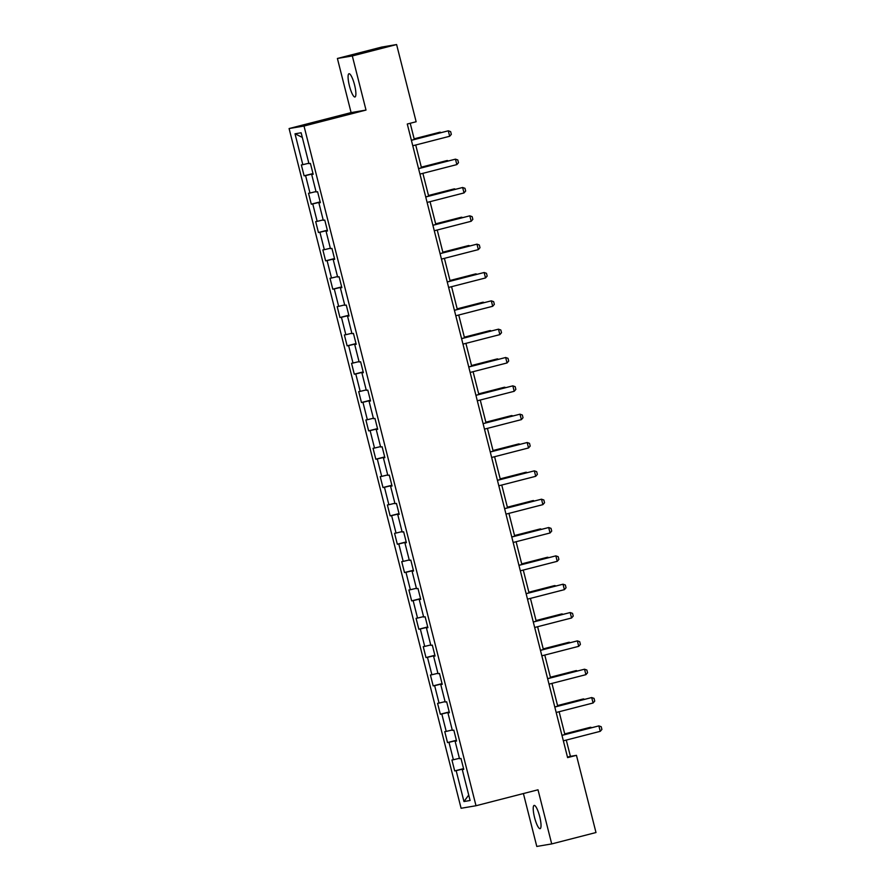 <?xml version="1.0" encoding="UTF-8"?>
<svg xmlns="http://www.w3.org/2000/svg" width="891" height="891" viewBox="0 0 891 891"><rect width="100%" height="100%" fill="white"/><g stroke="black" fill="none" stroke-linecap="round" stroke-linejoin="round"><path stroke-width="1.34" d="M539.701 816.59A11.995 2.606 -104.4 0 0 534.132 805.419A11.995 2.606 -104.4 0 0 534.544 817.47A11.995 2.606 -104.4 0 0 540.113 828.652A11.995 2.606 -104.4 0 0 539.701 816.59M354.562 84.923A11.995 2.606 -104.4 0 0 348.994 73.741A11.995 2.606 -104.4 0 0 349.406 85.803A11.995 2.606 -104.4 0 0 354.974 96.974A11.995 2.606 -104.4 0 0 354.562 84.923M523.407 793.547L536.794 846.45L551.707 843.922L595.99 832.528L576.455 755.334L570.407 756.359L566.286 740.076M289.096 128.549L461.093 808.271L476.006 805.742L304.009 126.032L289.096 128.549L351.099 112.6L366.012 110.072L352.313 55.944L337.399 58.472L351.099 112.6M337.399 58.472L381.693 47.078L396.606 44.55L352.313 55.944M463.71 769.211L462.284 769.612L463.754 769.367L460.992 758.464L459.522 758.72L455.112 741.279L456.582 741.034L453.82 730.13L452.35 730.375L447.939 712.945L449.409 712.689L446.658 701.796L445.188 702.041L440.767 684.6L442.237 684.355L439.486 673.462L438.016 673.707L433.605 656.266L435.075 656.021L432.313 645.117L430.843 645.374L426.433 627.932L427.903 627.687L425.141 616.784L423.671 617.029L419.26 599.598L420.73 599.342L417.968 588.45L416.498 588.695L412.088 571.254L413.558 571.008L410.807 560.105L409.337 560.361L404.915 542.92L406.385 542.675L403.634 531.771L402.164 532.027L397.754 514.586L399.224 514.341L396.462 503.437L394.991 503.682L390.581 486.252L392.051 485.996L389.289 475.103L387.819 475.349L383.408 457.907L384.879 457.662L382.116 446.759L380.646 447.015L376.236 429.573L377.706 429.328L374.955 418.425L373.485 418.681L369.063 401.24L370.533 400.983L367.783 390.091L366.312 390.336L361.902 372.906L363.372 372.65L360.61 361.757L359.14 362.002L354.729 344.561L356.2 344.316L353.437 333.412L351.967 333.668L347.557 316.227L349.027 315.982L346.265 305.078L344.795 305.323L340.384 287.893L341.854 287.637L339.103 276.745L337.633 276.99L333.212 259.559L334.682 259.303L331.931 248.411L330.461 248.656L326.05 231.214L327.52 230.969L324.758 220.066L323.288 220.322L318.878 202.881L320.348 202.636L317.586 191.732L316.116 191.977L311.705 174.547L313.175 174.291L310.413 163.398L308.943 163.643L301.136 132.77L295.01 133.806L302.305 137.381M462.284 769.612L470.092 800.497L463.966 801.532L456.159 770.648L454.688 770.904L463.565 768.621M295.01 133.806L302.817 164.679L301.347 164.935L304.109 175.828L305.58 175.583L309.99 193.024L308.52 193.269L311.282 204.173L312.752 203.916L317.163 221.358L315.692 221.603L318.443 232.506L319.914 232.25L324.335 249.692L322.865 249.937L325.616 260.84L327.086 260.595L331.497 278.025L330.026 278.282L332.788 289.174L334.259 288.929L338.669 306.37L337.199 306.615L339.961 317.519L341.431 317.263L345.842 334.704L344.371 334.949L347.134 345.853L348.604 345.597L353.014 363.038L351.544 363.294L354.295 374.187L355.765 373.942L360.187 391.372L358.717 391.628L361.468 402.52L362.938 402.275L367.348 419.717L365.878 419.962L368.64 430.865L370.11 430.609L374.521 448.05L373.051 448.296L375.813 459.199L377.283 458.954L381.693 476.384L380.223 476.64L382.985 487.533L384.455 487.288L388.866 504.718L387.396 504.974L390.147 515.867L391.617 515.622L396.038 533.063L394.568 533.308L397.319 544.212L398.789 543.956L403.2 561.397L401.73 561.642L404.492 572.545L405.962 572.3L410.372 589.731L408.902 589.987L411.664 600.879L413.134 600.634L417.545 618.076L416.075 618.321L418.837 629.213L420.307 628.968L424.717 646.409L423.247 646.654L425.998 657.558L427.468 657.302L431.89 674.743L430.42 674.988L433.171 685.892L434.641 685.647L439.051 703.077L437.581 703.333L440.343 714.226L441.813 713.981L446.224 731.422L444.754 731.667L447.516 742.571L448.986 742.314L453.396 759.756L451.926 760.001L454.688 770.904M396.606 44.55L416.142 121.744L407.276 124.027L567.6 757.606L576.455 755.334M456.537 740.878L455.112 741.279M453.396 759.756L459.422 758.308M448.986 742.314L456.448 740.521M449.376 712.533L447.939 712.945M446.224 731.422L452.249 729.963M441.813 713.981L449.287 712.176M442.203 684.199L440.767 684.6M439.051 703.077L445.077 701.629M434.641 685.647L442.114 683.842M435.031 655.865L433.605 656.266M431.89 674.743L437.904 673.295M427.468 657.302L434.942 655.509M427.858 627.531L426.433 627.932M424.717 646.409L430.743 644.961M420.307 628.968L427.769 627.175M420.686 599.186L419.26 599.598M417.545 618.076L423.57 616.617M413.134 600.634L420.597 598.83M413.524 570.853L412.088 571.254M410.372 589.731L416.398 588.283M405.962 572.3L413.435 570.496M406.352 542.519L404.915 542.92M403.2 561.397L409.225 559.949M398.789 543.956L406.263 542.162M399.179 514.174L397.754 514.586M396.038 533.063L402.053 531.604M391.617 515.622L399.09 513.817M392.007 485.84L390.581 486.252M388.866 504.718L394.891 503.27M384.455 487.288L391.917 485.484M384.834 457.506L383.408 457.907M381.693 476.384L387.719 474.936M377.283 458.954L384.745 457.15M377.673 429.172L376.236 429.573M374.521 448.05L380.546 446.603M370.11 430.609L377.584 428.816M370.5 400.827L369.063 401.24M367.348 419.717L373.374 418.258M362.938 402.275L370.411 400.471M363.328 372.494L361.902 372.906M360.187 391.372L366.201 389.924M355.765 373.942L363.238 372.137M356.155 344.16L354.729 344.561M353.014 363.038L359.04 361.59M348.604 345.597L356.066 343.803M348.982 315.826L347.557 316.227M345.842 334.704L351.867 333.256M341.431 317.263L348.893 315.47M341.821 287.481L340.384 287.893M338.669 306.37L344.694 304.911M334.259 288.929L341.732 287.125M334.648 259.147L333.212 259.559M331.497 278.025L337.522 276.578M327.086 260.595L334.559 258.791M327.476 230.814L326.05 231.214M324.335 249.692L330.349 248.244M319.914 232.25L327.387 230.457M320.303 202.48L318.878 202.881M317.163 221.358L323.188 219.91M312.752 203.916L320.214 202.123M313.131 174.135L311.705 174.547M309.99 193.024L316.015 191.565M305.58 175.583L313.042 173.778M302.817 164.679L308.843 163.231M551.707 843.922L538.008 789.794L476.006 805.742M366.012 110.072L304.009 126.032M564.894 734.563L559.125 711.731M557.721 706.229L551.952 683.397M550.56 677.884L544.78 655.063M543.387 649.55L537.607 626.718M536.215 621.216L530.435 598.384M529.042 592.883L523.273 570.051M521.87 564.538L516.101 541.717M514.708 536.204L508.928 513.372M507.536 507.87L501.756 485.038M500.363 479.536L494.583 456.704M493.191 451.191L487.422 428.371M486.018 422.857L480.249 400.026M478.857 394.524L473.076 371.692M471.684 366.179L465.904 343.358M464.512 337.845L458.731 315.024M457.339 309.511L451.57 286.679M450.167 281.177L444.397 258.345M443.005 252.832L437.225 230.012M435.833 224.499L430.052 201.678M428.66 196.165L422.88 173.333M421.488 167.831L415.718 144.999M414.315 139.486L410.216 123.27M463.966 801.532L468.722 795.05M456.159 770.648L463.621 768.855M567.478 757.105L570.407 756.359M304.109 175.828L312.986 173.545M311.282 204.173L320.159 201.878M318.443 232.506L327.331 230.223M325.616 260.84L334.493 258.557M332.788 289.174L341.665 286.891M339.961 317.519L348.838 315.225M347.134 345.853L356.01 343.57M354.295 374.187L363.183 371.903M361.468 402.52L370.344 400.237M368.64 430.865L377.517 428.582M375.813 459.199L384.689 456.916M382.985 487.533L391.862 485.25M390.147 515.867L399.034 513.584M397.319 544.212L406.196 541.928M404.492 572.545L413.368 570.262M411.664 600.879L420.541 598.596M418.837 629.213L427.713 626.93M425.998 657.558L434.886 655.275M433.171 685.892L442.047 683.609M440.343 714.226L449.22 711.942M447.516 742.571L456.392 740.276M411.397 140.31L448.296 130.81L450.634 131.634L451.325 134.363L449.677 136.267L412.778 145.756M449.677 136.267L448.296 130.81L411.386 140.243M440.388 132.781L440.232 132.18L414.17 138.885M441.29 132.547L439.508 132.302L414.148 138.829M418.57 168.644L455.468 159.155L457.807 159.968L458.497 162.697L456.838 164.601L419.951 174.09M456.838 164.601L455.468 159.155L418.558 168.577M425.742 196.978L462.629 187.489L464.979 188.313L465.67 191.03L464.011 192.935L427.112 202.424M464.011 192.935L462.629 187.489L425.72 196.922M447.549 161.115L447.405 160.514L421.343 167.218M448.463 160.892L446.681 160.636L421.32 167.163M454.722 189.46L454.577 188.847L428.504 195.552M455.635 189.226L453.842 188.97L428.493 195.497M432.903 225.312L469.802 215.822L472.152 216.647L472.843 219.364L471.183 221.269L434.285 230.769M471.183 221.269L469.802 215.822L432.892 225.256M440.076 253.657L476.975 244.156L479.325 244.98L480.004 247.709L478.356 249.614L441.457 259.103M478.356 249.614L476.975 244.156L440.065 253.59M447.249 281.99L484.147 272.501L486.486 273.314L487.177 276.043L485.528 277.947L448.63 287.437M485.528 277.947L484.147 272.501L447.237 281.935M461.894 217.794L461.738 217.192L435.677 223.897M462.808 217.56L461.015 217.315L435.666 223.83M469.067 246.128L468.911 245.526L442.849 252.231M469.969 245.894L468.187 245.649L442.838 252.175M476.24 274.473L476.084 273.86L450.022 280.565M477.142 274.239L475.36 273.983L450 280.509M483.401 302.806L483.256 302.194L457.194 308.91M484.314 302.572L482.532 302.316L457.172 308.843M490.573 331.14L490.429 330.539L464.356 337.244M491.487 330.906L489.694 330.661L464.345 337.177M497.746 359.474L497.59 358.873L471.528 365.577M498.659 359.24L496.866 358.995L471.517 365.522M504.919 387.819L504.763 387.206L478.701 393.911M505.821 387.585L504.039 387.329L478.69 393.855M512.091 416.153L511.935 415.551L485.873 422.256M512.993 415.919L511.211 415.674L485.851 422.189M519.253 444.486L519.108 443.885L493.046 450.59M520.166 444.253L518.384 444.008L493.024 450.523M526.425 472.82L526.28 472.219L500.207 478.924M527.338 472.586L525.545 472.341L500.196 478.868M533.598 501.165L533.442 500.553L507.38 507.257M534.511 500.931L532.718 500.675L507.369 507.202M540.77 529.499L540.614 528.898L514.553 535.602M541.672 529.265L539.89 529.02L514.541 535.536M547.943 557.833L547.787 557.231L521.725 563.936M548.845 557.599L547.063 557.354L521.703 563.88M555.104 586.167L554.959 585.565L528.898 592.27M556.017 585.933L554.235 585.688L528.875 592.214M562.277 614.512L562.132 613.899L536.059 620.604M563.19 614.278L561.397 614.022L536.048 620.548M569.449 642.845L569.293 642.244L543.232 648.949M570.363 642.611L568.569 642.366L543.22 648.882M576.622 671.179L576.466 670.578L550.404 677.283M577.524 670.945L575.742 670.7L550.393 677.227M583.794 699.524L583.638 698.912L557.577 705.616M584.696 699.29L582.914 699.034L557.554 705.561M454.421 310.324L491.32 300.835L493.659 301.659L494.349 304.377L492.69 306.281L455.802 315.77M492.69 306.281L491.32 300.835L454.41 310.268M461.594 338.658L498.481 329.169L500.831 329.993L501.522 332.711L499.862 334.615L462.964 344.115M499.862 334.615L498.481 329.169L461.571 338.602M468.755 367.003L505.654 357.503L508.004 358.327L508.694 361.055L507.035 362.96L470.136 372.449M507.035 362.96L505.654 357.503L468.744 366.936M475.928 395.337L512.826 385.848L515.165 386.661L515.856 389.389L514.207 391.294L477.309 400.783M514.207 391.294L512.826 385.848L475.917 395.281M483.1 423.671L519.999 414.181L522.338 415.006L523.028 417.723L521.38 419.628L484.481 429.117M521.38 419.628L519.999 414.181L483.089 423.615M490.273 452.004L527.171 442.515L529.51 443.339L530.201 446.068L528.541 447.961L491.654 457.462M528.541 447.961L527.171 442.515L490.25 451.949M497.445 480.349L534.333 470.849L536.683 471.673L537.373 474.402L535.714 476.306L498.815 485.795M535.714 476.306L534.333 470.849L497.423 480.282M504.607 508.683L541.505 499.194L543.855 500.007L544.546 502.736L542.886 504.64L505.988 514.129M542.886 504.64L541.505 499.194L504.596 508.627M511.779 537.017L548.678 527.528L551.017 528.352L551.707 531.069L550.059 532.974L513.16 542.474M550.059 532.974L548.678 527.528L511.768 536.961M518.952 565.362L555.85 555.861L558.189 556.686L558.88 559.414L557.231 561.319L520.333 570.808M557.231 561.319L555.85 555.861L518.941 565.295M526.124 593.696L563.023 584.206L565.362 585.019L566.052 587.748L564.393 589.653L527.505 599.142M564.393 589.653L563.023 584.206L526.102 593.629M533.297 622.029L570.184 612.54L572.534 613.364L573.225 616.082L571.565 617.986L534.667 627.476M571.565 617.986L570.184 612.54L533.275 621.974M540.458 650.363L577.357 640.874L579.707 641.698L580.397 644.416L578.738 646.32L541.839 655.821M578.738 646.32L577.357 640.874L540.447 650.307M547.631 678.708L584.529 669.208L586.868 670.032L587.559 672.761L585.91 674.665L549.012 684.154M585.91 674.665L584.529 669.208L547.62 678.641M554.803 707.042L591.702 697.553L594.041 698.366L594.731 701.094L593.083 702.999L556.184 712.488M593.083 702.999L591.702 697.553L554.792 706.975M561.976 735.376L598.863 725.887L601.213 726.711L601.904 729.428L600.244 731.333L563.357 740.822M600.244 731.333L598.863 725.887L561.954 735.32M590.956 727.858L590.811 727.245L564.738 733.961M591.869 727.624L590.087 727.368L564.727 733.894"/></g></svg>
